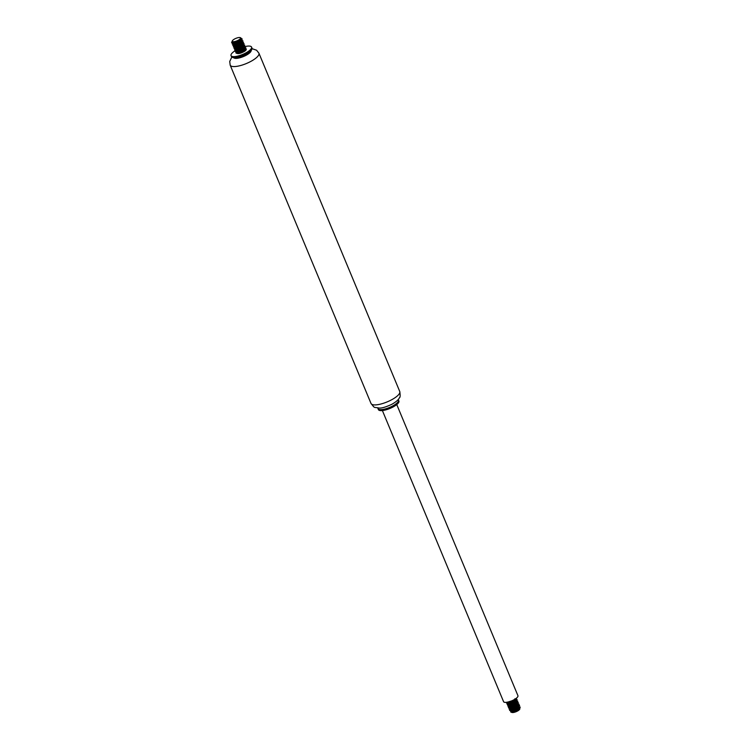 <?xml version="1.0" encoding="UTF-8"?>
<svg xmlns="http://www.w3.org/2000/svg" width="750" height="750" viewBox="0 0 750 750"><rect width="100%" height="100%" fill="white"/><g stroke="black" fill="none" stroke-linecap="round" stroke-linejoin="round"><path stroke-width="1.12" d="M245.306 46.509A11.119 3.375 157.4 0 1 251.559 47.081A11.119 3.375 157.4 0 1 245.831 52.922A11.119 3.375 157.4 0 1 233.953 56.634A11.119 3.375 157.4 0 1 231.037 55.622A11.119 3.375 157.4 0 1 235.594 50.447M243.347 47.034A11.119 3.375 157.4 0 1 243.816 46.894M251.559 47.081L251.962 48.056A11.119 3.375 157.4 0 1 251.85 49.275A11.119 3.375 157.4 0 1 244.678 54.694A11.119 3.375 157.4 0 1 234.356 57.609A11.119 3.375 157.4 0 1 232.387 57.366A11.119 3.375 157.4 0 1 231.441 56.597L231.037 55.622M251.85 49.275L250.931 51.197A9.45 2.869 157.4 0 1 244.838 55.809A9.45 2.869 157.4 0 1 236.072 58.284A9.45 2.869 157.4 0 1 234.394 58.078L232.387 57.366M251.137 50.766A9.45 2.869 157.4 0 1 245.522 55.594A9.45 2.869 157.4 0 1 236.109 58.388A9.45 2.869 157.4 0 1 233.944 57.919M398.128 399.609A11.119 3.375 157.4 0 1 398.503 400.087A11.119 3.375 157.4 0 1 392.775 405.928A11.119 3.375 157.4 0 1 380.897 409.641A11.119 3.375 157.4 0 1 377.981 408.628A11.119 3.375 157.4 0 1 377.906 408.028M398.503 400.087L398.906 401.062A11.119 3.375 157.4 0 1 393.178 406.913A11.119 3.375 157.4 0 1 381.3 410.625A11.119 3.375 157.4 0 1 378.384 409.603L377.981 408.628M396.759 404.569L517.941 695.7A7.781 2.362 157.4 0 1 513.928 699.797A7.781 2.362 157.4 0 1 505.622 702.394A7.781 2.362 157.4 0 1 503.578 701.681L382.387 410.55M518.587 708.309A4.444 1.35 157.4 0 1 519.778 708.947M519.759 709.041A4.444 1.35 157.4 0 1 519.703 709.209A4.444 1.35 157.4 0 1 513.263 712.5A4.444 1.35 157.4 0 1 511.922 712.444L510.769 712.041M511.716 711.431A4.444 1.35 157.4 0 1 512.878 710.381M516.891 708.581A4.444 1.35 157.4 0 1 517.537 708.431M517.837 708.384A4.444 1.35 157.4 0 1 518.541 708.319M518.916 707.316L519.722 708.169L518.634 709.697L513.019 712.388L518.634 709.556A5.559 1.688 157.4 0 1 514.209 711.609L510.778 712.031L510.619 710.991L519.038 707.184L519.572 705.403L515.241 709.462L509.616 710.409L509.7 709.903M511.922 709.866L516.581 707.906M518.663 707.653L519.872 708.834L519.516 709.369L519.853 708.234L518.663 707.653M513.019 712.388A4.725 1.434 -22.6 0 0 519.516 709.369M506.653 703.284L507.544 703.659L515.981 699.862L516.609 698.288L512.175 702.141L506.625 702.609M507.178 704.541L508.153 705.122L516.591 701.325L517.219 699.75L512.803 703.594L507.178 704.541L507.253 704.034M509.072 702.488L513.216 700.772M507.787 706.013L508.772 706.594L517.2 702.797L517.828 701.222L513.413 705.066L507.787 706.013L507.863 705.497M509.681 703.959L513.825 702.234M508.397 707.475L509.372 708.056L517.809 704.259L518.438 702.684L514.022 706.528L508.397 707.475L508.472 706.969M510.291 705.422L514.444 703.697M509.006 708.947L509.991 709.528L518.428 705.722L519.047 704.156L514.631 708L509.006 708.938L509.091 708.431M510.909 706.894L515.053 705.169M518.822 704.859L519.572 705.403M511.519 708.356L515.662 706.631M520.275 707.081L514.209 711.609M518.634 709.556L520.275 707.091M509.616 710.409L511.369 711.019L514.65 710.212L517.378 708.722L519.094 706.809M507.525 702.169L511.734 700.847M516.712 707.822L515.119 708.244M512.962 709.144L511.706 709.903M510.797 711L512.231 711.384L514.875 710.597L517.594 709.097L519.281 706.903M516.103 706.35L514.509 706.781M512.353 707.672L511.097 708.431M510.188 709.538L512.081 709.837L514.847 708.862L517.425 707.297L518.587 705.206M515.494 704.888L510.487 706.969M509.578 708.066L510.806 708.478L514.819 707.109L517.2 705.487L518.053 703.969M514.884 703.416L513.291 703.847M511.134 704.747L509.878 705.506M509.025 706.378L509.653 707.025L513.356 706.059L516 704.522L517.444 702.506M514.275 701.953L512.681 702.375M510.516 703.275L509.269 704.034M508.359 705.131L510.516 705.375L513.328 704.316L515.812 702.712L516.834 701.034M513.656 700.481L512.072 700.913M509.906 701.812L508.659 702.572M507.806 703.434L509.203 704.044L511.856 703.247L514.566 701.747L516.225 699.572M507.122 702.244L510.394 702.112L515.344 698.953M513.778 699.881L510.178 701.719L506.934 702.188M516.038 699.469L514.359 701.362L511.641 702.863L507.638 703.453M507.937 702.628L508.491 702.159M513.328 700.116L515.812 699.975M516.656 700.931L513.113 703.931L508.247 704.925M508.547 704.091L509.1 703.631M509.447 703.387L510.319 702.891M512.55 701.953L513.591 701.663M514.097 701.55L515.006 701.409M517.266 702.403L513.131 705.675L508.856 706.388M509.166 705.562L510.928 704.353M513.159 703.425L514.2 703.125M514.716 703.013L515.616 702.872M517.875 703.875L515.934 705.947L513.159 707.391L510.6 708.075L509.372 708.056L509.897 707.484M509.775 707.025L510.319 706.566M510.675 706.322L511.528 705.825M513.759 704.897L514.809 704.597M515.325 704.484L516.225 704.344M518.484 705.337L517.219 706.922L513.188 709.069L510.188 709.425L510.928 708.028M511.284 707.784L512.137 707.288M514.378 706.359L515.419 706.059M515.934 705.947L516.844 705.806M518.044 705.806L518.587 705.938M510.994 709.959L512.756 708.759M514.997 707.822L516.038 707.522M516.544 707.409L517.453 707.278M239.353 37.5A4.444 1.35 -22.6 0 0 235.228 38.663A4.444 1.35 -22.6 0 0 232.359 40.838A4.444 1.35 -22.6 0 0 233.006 41.709A4.444 1.35 -22.6 0 0 238.491 40.097A4.444 1.35 -22.6 0 0 240.141 37.594A4.444 1.35 -22.6 0 0 239.353 37.5M231.891 41.878A5.559 1.688 -22.6 0 0 231.75 42.122A5.559 1.688 -22.6 0 0 231.684 42.731A5.559 1.688 -22.6 0 0 231.741 42.825L232.669 43.106L240.769 39.581L240.787 37.828L240.141 37.594M232.153 41.672L232.894 42.084A4.725 1.434 157.4 0 1 232.153 41.672A4.725 1.434 157.4 0 1 232.2 41.156A4.725 1.434 157.4 0 1 232.294 40.987M232.894 42.084L231.928 41.738L232.491 41.072M244.631 48.722A5.559 1.688 -22.6 0 0 244.059 48.788M243.928 48.806A5.559 1.688 -22.6 0 0 243.441 48.9M236.531 51.928L235.969 53.006L236.859 53.381L245.297 49.575L245.841 47.794M245.316 46.538L240.9 50.391L235.359 51.544L236.25 51.909L244.688 48.112L245.316 46.538L244.566 45.994M242.634 45.938L237.525 47.55M234.656 49.866L235.641 50.447L244.078 46.641L244.706 45.075L240.281 48.919L234.666 49.866L234.741 49.35M234.047 48.394L235.022 48.975L243.459 45.178L244.088 43.603L239.672 47.456L234.047 48.394L234.131 47.887M233.438 46.931L234.422 47.513L242.85 43.716L243.488 42.141L239.062 45.984L233.438 46.931L233.522 46.416M232.828 45.459L233.803 46.05L242.241 42.244L242.869 40.669L238.453 44.522L232.828 45.459L232.912 44.953M232.219 43.997L233.194 44.578L241.631 40.781L242.175 38.991L237.844 43.05L232.219 43.997L233.1 42.544M241.35 38.428L242.175 38.991M234.731 43.406L238.875 41.691M235.341 44.878L239.475 43.153M235.95 46.341L240.094 44.625M236.559 47.812L240.703 46.087M235.266 51.328L235.35 50.822M237.169 49.275L241.312 47.559M245.831 47.794L241.509 51.853L235.875 52.8L235.959 52.284M236.391 51.759L241.922 49.022M246.206 48.947C246.619 50.025 245.1 51.291 241.65 52.753A4.725 1.434 157.4 0 1 237.131 53.391M236.925 53.138A4.725 1.434 157.4 0 1 236.916 52.837L237.3 53.372M240.769 39.581L237.506 41.934L233.025 43.097M240.9 39.441L241.641 40.556L240.197 42.15L236.1 44.222L233.409 44.484M233.644 44.569L233.259 44.016L234.141 43.087M239.147 40.997L241.472 40.894M242.306 41.859L238.997 44.737L235.003 46.059L233.803 46.05L234.319 45.469M234.206 45.019L234.75 44.55M235.106 44.306L235.959 43.809M238.2 42.881L239.241 42.581M239.756 42.469L240.656 42.328M242.916 43.322L239.025 46.491L234.422 47.513M234.816 46.481L235.359 46.012M235.706 45.778L236.578 45.281M238.809 44.344L239.859 44.044M240.366 43.931L241.275 43.791M242.738 43.837L243.403 45.112L241.781 46.734L237.637 48.712L235.031 48.984L235.547 48.403M235.425 47.953L235.969 47.484M236.325 47.241L237.188 46.744M239.419 45.816L240.459 45.516M240.975 45.403L241.884 45.263M244.134 46.266L240.516 49.294L236.634 50.475L235.641 50.447L236.156 49.875M236.034 49.416L236.578 48.947M236.934 48.712L237.787 48.216M240.028 47.278L241.078 46.978M241.584 46.866L242.494 46.725M243.956 46.772L244.725 47.287M244.744 47.728L240.544 51.028L237.019 51.947L236.25 51.909L236.766 51.337M236.644 50.888L237.197 50.419M237.544 50.175L238.406 49.678M240.647 48.75L241.688 48.45M242.194 48.338L243.103 48.197M245.363 49.191L242.006 52.088L236.859 53.381M241.65 52.753L244.641 50.85L245.541 49.294M242.362 48.741L240.769 49.162M238.613 50.062L237.366 50.822M236.475 52.05L240.759 51.413L243.431 49.884L244.931 47.822M241.753 47.278L240.159 47.7M238.003 48.6L236.747 49.359M235.866 50.587L237.938 50.709L240.741 49.678L243.244 48.075L244.322 46.359M241.144 45.806L239.55 46.228M237.394 47.128L236.137 47.887M235.247 49.125L236.634 49.378L240.703 47.906L243.712 44.888M243.497 44.353L242.475 44.175M240.534 44.344L238.941 44.766M236.784 45.666L235.528 46.425M234.684 47.297L235.444 47.953L239.241 46.875L241.828 45.3L243.094 43.425M239.925 42.872L238.331 43.294M236.175 44.194L234.919 44.953M234.009 46.05L235.209 46.463L239.213 45.122L241.613 43.5L242.484 41.953M241.641 41.297L240.825 41.231M239.316 41.409L237.722 41.831M235.556 42.731L233.709 44.006M233.4 44.588L235.041 44.934L237.75 44.062L240.403 42.525L241.875 40.491M232.791 43.106L234.919 43.369L237.722 42.319L240.216 40.725L241.256 38.963M252.037 48.656L256.603 50.241L258.919 53.194A15.563 4.725 157.4 0 1 250.894 61.378A15.563 4.725 157.4 0 1 234.272 66.572A15.563 4.725 157.4 0 1 230.184 65.156L229.725 61.463L231.816 57.075M375.103 404.916A15.563 4.725 157.4 0 1 371.025 403.491C375.319 408.75 373.05 406.856 379.181 408.066C381.834 408.272 386.119 406.978 392.053 404.194C396.225 401.766 398.653 399.637 399.366 397.8C400.247 397.556 400.378 395.466 399.759 391.528A15.563 4.725 157.4 0 1 391.734 399.722A15.563 4.725 157.4 0 1 375.103 404.916M230.184 65.156L371.025 403.491M258.919 53.194L399.759 391.528M515.578 698.878L514.809 698.85M508.313 703.688L507.544 703.659L508.059 703.088M516.188 700.341L515.419 700.312L516.188 700.341M508.153 705.112L508.669 704.55M516.797 701.812L516.028 701.784L516.797 701.812M509.531 706.622L508.762 706.594L509.278 706.022M517.406 703.275L516.638 703.247M518.016 704.747L517.247 704.709L518.016 704.747M519.647 708.656L519.131 709.219M519.038 707.194L518.513 707.756M509.991 709.528L510.75 709.556M518.428 705.722L517.903 706.284M517.819 704.259L517.294 704.822M517.2 702.788L516.684 703.35M508.153 705.122L508.922 705.15M516.591 701.325L516.075 701.887M515.981 699.853L515.466 700.416M245.297 49.575L244.781 50.137M244.688 48.112L244.172 48.675M244.078 46.641L243.553 47.203M243.469 45.178L242.944 45.741M242.859 43.706L242.334 44.278M242.25 42.244L241.725 42.806M241.631 40.772L241.116 41.344M232.669 43.116L233.353 43.144M241.228 39.797L240.459 39.769M241.837 41.259L241.069 41.231M242.447 42.731L241.678 42.703L242.447 42.731M234.412 47.503L234.938 46.941M243.056 44.194L242.297 44.166L243.056 44.194M243.666 45.666L242.906 45.638L243.666 45.666M244.894 48.6L244.125 48.572L244.894 48.6"/></g></svg>
